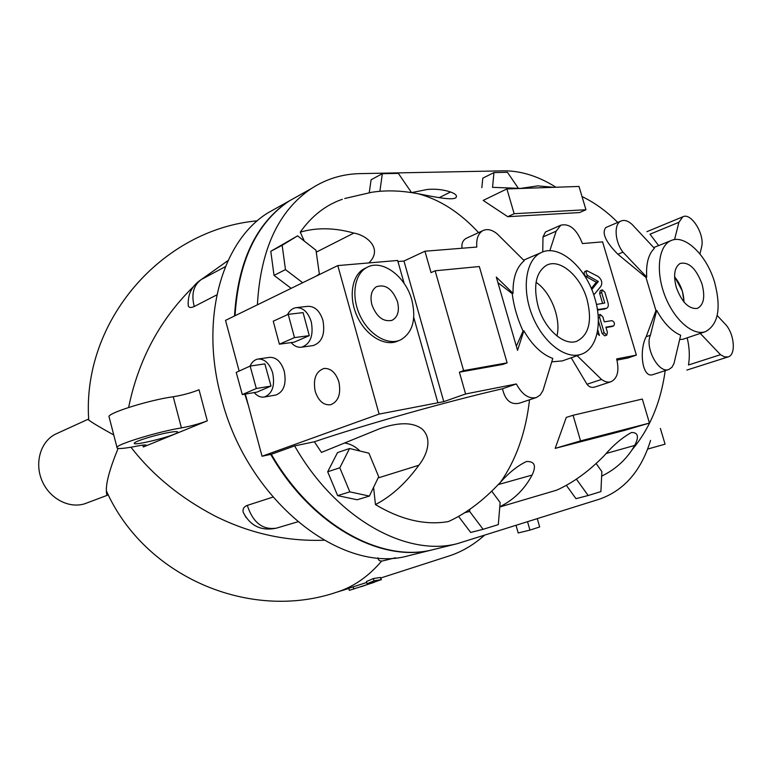 <?xml version="1.0" encoding="UTF-8"?>
<svg xmlns="http://www.w3.org/2000/svg" width="772" height="772" viewBox="0 0 772 772"><rect width="100%" height="100%" fill="white"/><g stroke="black" fill="none" stroke-linecap="round" stroke-linejoin="round"><path stroke-width="1.16" d="M128.615 407.491C138.429 359.704 160.007 319.463 193.328 286.75M201.531 279.368L228.068 260.56M87.564 419.505L88.722 420.007C91.714 422.4 100.061 427.389 113.754 434.964M674.564 276.82C680.605 284.135 683.741 292.53 683.963 302.006M684.069 302.132L682.409 291.112L674.564 276.665M676.311 287.445C673.155 275.16 674.448 267.151 680.2 263.416C688.904 261.689 696.17 268.54 701.999 283.98C705.328 296.902 703.774 305.046 697.348 308.404C688.875 309.302 681.859 302.315 676.311 287.445M537.293 518.745L539.657 526.967L529.949 530.103L518.215 532.969L516.063 525.433M527.575 521.804L529.949 530.103M348.809 588.438L334.778 592.799M361.132 586.73L381.069 579.704L373.995 580.814L367.067 583.767L374.333 582.291L349.33 590.358L348.77 588.303M337.74 591.863L366.71 582.464M366.459 581.557L373.368 578.537L380.461 577.475L381.416 579.666M591.275 288.429L596.331 282.262L598.348 281.471L587.897 275.672C586.016 273.848 585.668 272.178 586.845 270.673L598.049 276.434C601.678 279.377 602.652 282.639 600.963 286.229L594.758 293.852L593.485 294.103M596.331 282.262L585.88 276.482C583.999 274.658 583.651 272.989 584.838 271.493L584.896 271.464M591.757 289.577L598.348 281.471M599.583 317.282L600.201 314.436L602.816 316.79L604.312 321.847L611.993 320.641C614.435 321.885 615.014 323.632 613.75 325.871L605.895 327.164L607.4 332.23L606.763 335.116L604.177 332.771L599.583 317.282L598.261 317.774M611.849 326.546L606.01 327.56M606.724 335.125L604.717 335.849L602.131 333.504L598.339 320.708M596.438 304.457L604.765 303.049L601.668 292.627L602.237 289.847L604.852 292.202L607.94 302.605C608.654 305.48 608.259 307.343 606.753 308.211L598.609 309.447L597.306 308.906M602.594 303.357L599.641 293.408L600.269 290.619M604.939 308.868L606.445 308.308M604.418 309.07L597.489 310.074M294.479 337.615L279.396 344.196L273.24 321.2L288.217 314.349L294.479 337.615L309.292 335.637L294.19 342.17L279.396 344.196M309.292 335.637L303.078 312.612L288.217 314.349M256.323 388.509L242.302 394.579L236.222 372.393L250.138 366.073L256.323 388.509L271.001 386.087L256.951 392.118L242.302 394.579M271.001 386.087L264.854 363.882L250.138 366.073M315.208 391.327C312.911 378.975 315.864 371.351 324.066 368.456C330.821 368.147 335.772 372.644 338.889 381.937C341.156 393.865 338.445 401.459 330.754 404.721C323.651 405.503 318.469 401.035 315.208 391.327M250.07 366.111C251.884 362.097 254.47 359.752 257.829 359.067C264.555 358.662 269.515 363.322 272.709 373.04C275.083 385.865 272.294 393.855 264.352 397.001C260.724 397.599 257.337 396.123 254.171 392.591M258.311 358.999L269.389 357.388C276.125 356.982 281.085 361.595 284.27 371.236C286.615 383.954 283.816 391.887 275.865 395.023L275.469 395.09M287.493 314.687C289.568 310.643 292.385 308.308 295.956 307.681C302.933 307.343 308.038 312.033 311.251 321.741C313.721 335.395 310.537 343.878 301.727 347.178C297.895 347.728 294.354 346.203 291.112 342.594M296.641 307.594L307.632 306.359C314.609 306.021 319.704 310.662 322.908 320.293C325.35 333.832 322.165 342.247 313.335 345.528L312.766 345.615M610.913 381.764L594.894 387.004C591.815 387.988 589.171 387.071 586.981 384.253L601.523 379.448C604.939 381.899 608.124 382.651 611.086 381.706C617.561 378.357 619.414 370.753 616.654 358.912L636.369 355.12L627.8 358.015L616.973 360.119M636.369 355.12L602.585 241.858L582.426 243.566C576.8 229.303 569.591 223.185 560.79 225.202L556.158 231.166L549.818 250.746M597.731 329.789L599.419 335.502L597.113 333.205M542.745 251.942L542.996 236.956L545.466 231.986L560.79 225.202M518.147 188.001L507.436 172.301L493.964 172.581L492.555 187.326M481.834 187.683L482.789 178.168L493.964 172.581M439.162 197.69L450.53 191.987C455.692 193.859 457.468 195.779 455.856 197.748C451.861 200.797 431.22 196.271 417.97 193.704L411.534 192.604L398.362 173.382L382.333 173.7L379.882 191.311M369.257 192.653L371.1 179.77L382.333 173.7M316.134 276.154L319.357 274.041L315.989 250.244L297.606 235.846L282.156 245.303L285.466 269.611L302.672 282.726M291.169 288.342L274.031 275.392L270.798 251.286L297.606 235.846M270.798 251.286L282.156 245.303M274.031 275.392L285.466 269.611M596.129 463.518L601.87 471.586L600.906 491.59L588.168 495.518L576.394 479.142M566.33 485.318L575.98 498.664L588.168 495.518M491.706 491.175L500.14 502.514L498.316 524.603L483.108 529.312L469.627 511.421L469.82 509.308M458.549 516.4L470.698 532.448L483.108 529.312M464.619 512.762L469.627 511.421M368.919 453.183L378.695 476.71L369.373 496.087L349.832 491.86L339.805 467.784L349.571 448.493L368.919 453.183M349.832 491.86L337.625 495.624L357.137 499.764L369.373 496.087M337.625 495.624L327.685 471.769L339.805 467.784M327.685 471.769L337.509 452.614L349.571 448.493M520.936 188.358L537.746 185.869L553.804 187.316M521.476 188.436L492.459 187.335M278.914 294.315L278.335 294.605M316.259 252.145L353.856 233.076C367.018 235.228 383.25 248.931 368.842 262.924M304.322 241.105L300.25 232.16C316.684 227.373 334.556 227.682 353.856 233.076M411.534 192.604C397.426 190.443 384.147 190.337 371.679 192.286L344.708 198.51M411.592 192.614L427.263 189.468C435.418 188.735 443.176 189.574 450.53 191.987M658.622 245.593L650.024 234.186L678.916 222.288L674.545 239.609M717.188 315.497L725.969 324.896C734.548 334.758 736.015 354.937 728.16 356.905L724.503 356.886L720.498 354.686L688.508 364.982C689.917 356.326 689.473 347.284 687.157 337.846M705.193 331.738L682.998 339.255L679.669 339.516M606.406 453.405L634.709 445.434L632.056 449.815C624.509 461.173 614.367 469.955 601.649 476.141M602.71 475.687L601.649 476.199M462.052 248.237C461.415 243.585 462.814 240.285 466.24 238.316L467.079 237.93M300.25 232.16C311.734 215.957 325.774 204.995 342.363 199.272M536.144 397.609L519.431 403.167C510.803 405.097 505.158 400.301 502.485 388.77C448.243 401.17 364.683 424.725 314.378 441.767L321.47 452.411L379.534 428.769C392.031 424.31 410.685 419.997 422.342 429.213C432.986 439.442 426.414 455.837 418.868 465.236C405.792 483.243 391.327 496.357 375.453 504.589L373.58 487.344M378.097 477.955L418.868 465.236M360.013 451.022C355.409 446.563 350.43 443.929 345.074 443.099M498.229 484.594L532.082 475.079C524.593 489.274 513.834 499.831 499.793 506.75M375.453 504.589C400.929 519.826 425.208 525.491 448.3 521.602C464.483 514.306 480.242 502.881 495.576 487.325L500.41 482.346C509.057 472.57 517.761 465.622 526.543 461.502C534.668 461.241 536.521 465.767 532.082 475.079M499.773 506.982L556.641 490.172C572.882 482.905 588.679 471.46 604.032 455.847C613.2 445.241 622.348 437.454 631.496 432.503C638.126 432.416 639.187 436.72 634.709 445.434M435.138 270.789L479.325 266.533L507.127 362.859L463.615 370.618L435.138 270.789L431.037 272.632L424.938 251.228L403.968 261.023L443.784 401.652L379.11 414.091L337.798 265.587L225.53 320.37L239.146 371.062M403.968 261.023L397.956 261.544M337.798 265.587L397.648 260.453L404.152 283.44M424.938 251.228L476.807 247.05C476.17 238.905 478.186 233.434 482.847 230.635C487.277 228.551 492.111 229.68 497.361 234.022L524.198 260.704C516.42 267.305 512.704 278.19 513.052 293.36L496.319 277.071L517.539 350.353L523.879 330.783C532.101 345.094 541.722 354.309 552.771 358.449L543.005 390.497L540.275 394.955L536.405 397.522C528.868 399.23 522.181 394.704 516.352 383.964L465.603 393.971L459.398 372.181L463.615 370.618M413.753 317.417L437.772 402.386M555.174 448.368L566.301 417.391L573.075 415.268L642.314 399.047L649.464 423.085L624.519 430.4L555.174 448.368L580.563 440.889L573.075 415.268M649.464 423.085L580.563 440.889M585.948 209.743L579.01 186.448L506.905 188.937L483.185 200.411L507.744 216.691L514.152 213.719L585.948 209.743L579.618 212.561L507.744 216.691M506.905 188.937L514.152 213.719M371.892 304.747C369.913 296.303 371.371 290.32 376.263 286.788C385.325 283.826 392.408 288.805 397.512 301.746C399.635 310.952 397.802 317.147 392.022 320.332C383.279 322.146 376.572 316.945 371.892 304.747M536.067 282.33C550.938 292.163 561.254 318.682 556.95 335.984M538.045 306.069C533.134 285.978 535.855 272.429 546.219 265.452C559.411 257.79 580.496 275.807 587.048 299.468C592.385 321.142 588.939 335.077 576.723 341.272C563.84 346.252 544.337 328.872 538.045 306.069M459.398 372.181L502.939 364.394L507.127 362.859M411.852 300.067C416.407 319.425 412.673 332.693 400.639 339.873C387.978 345.914 369.064 334.971 360.09 315.738C350.961 296.602 354.223 274.234 366.681 267.575C381.754 258.485 405.647 276.173 411.852 300.067M399.23 340.452L397.937 340.983C385.267 347.024 366.372 336.11 357.417 316.925C348.297 297.818 351.578 275.498 364.037 268.83L366.111 267.845M245.332 394.067L262.046 456.242L271.339 454.274C312.419 525.877 382.101 563.077 433.102 549.645L435.196 549.133M379.11 414.091L262.046 456.242M465.603 393.971L443.784 401.652M516.352 383.964L502.485 388.77M314.378 441.767L294.624 445.907L271.339 454.274M516.343 346.203L523.069 331.091C517.385 318.643 513.776 306.175 512.241 293.698L497.93 282.648M650.564 440.378C641.204 470.823 624.201 490.413 599.545 499.137L457.352 543.652C406.419 557.094 336.293 518.987 294.624 445.907M646.724 277.138L622.975 252.174C614.773 241.732 613.711 223.899 620.997 221.043C624.345 219.644 628.041 220.773 632.104 224.44L654.415 248.314C648.461 254.104 645.894 263.715 646.724 277.138L645.981 277.428L617.88 254.249C605.566 241.81 601.552 232.912 605.827 227.537L606.213 227.373M622.975 252.174L617.88 254.249M674.024 363.351L680.682 335.241C671.727 331.4 663.717 323.101 656.683 310.354L650.391 335.251C644.591 347.747 658.777 373.947 668.832 369.47L671.939 367.308L674.024 363.351M699.953 253.959L701.565 247.146C705.125 234.804 691.191 212.117 682.815 216.807L678.916 222.288M720.498 354.686L700.262 333.407M650.391 335.251L646.174 336.717L655.939 310.624L656.683 310.354M668.706 369.518L652.9 374.623C642.14 378.724 638.898 350.189 646.174 336.717M586.981 384.253L571.203 357.783M581.036 354.319L562.286 360.91L551.729 361.846M655.939 310.624L645.981 277.428M523.638 260.145L540.998 252.685C558.803 243.325 586.247 267.392 594.884 298.417C602.556 323.372 596.997 348.732 581.779 354.058C566.252 360.215 543.15 342.855 532.371 315.825C521.399 288.882 525.78 259.682 540.998 252.685M523.069 331.091L523.879 330.783M601.523 379.448L577.118 355.699M513.052 293.36L512.241 293.698M714.621 282.282C721.357 308.018 718.336 324.452 705.579 331.603C693.082 336.341 673.975 319.782 664.798 295.435C655.447 271.155 658.584 245.776 670.916 240.642C684.841 233.848 706.795 255.3 714.621 282.282M301.032 194.351L289.297 200.913C256.545 223.06 238.461 261.322 235.055 315.729M257.394 304.824C260.521 249.568 278.441 210.852 311.155 188.677C326.16 178.959 342.478 173.941 360.099 173.623L503.518 170.834C520.675 170.708 537.959 176.045 555.348 186.853M660.378 428.431L665.068 444.161L647.563 449.101M142.695 445.126L143.331 446.959L146.12 445.434C146.439 444.633 143.515 444.836 137.329 446.042C122.951 448.86 116.147 449.265 116.939 447.258C118.463 443.697 159.312 431.403 181.43 427.9C190.877 426.144 199.504 423.789 207.292 420.846L199.041 389.763C191.331 392.851 182.732 395.187 173.227 396.76L181.43 427.9M173.227 396.76C151.013 399.703 110.309 412.151 108.948 416.369L109.257 417.555M168.499 432.571C175.128 431.384 178.178 431.297 177.618 432.31C175.862 435.688 130.796 446.892 134.386 443.022C135.293 441.121 155.79 434.829 168.499 432.571M207.292 420.846L143.331 446.959M57.639 433.179L55.352 434.221C40.289 441.729 34.103 463.673 42.46 481.728C50.614 499.88 71.149 509.51 86.638 503.054L107.472 495.219M118.097 448.455C109.913 468.392 105.996 482.548 106.372 490.905C106.468 494.08 106.893 495.499 107.626 495.161L108.109 494.543M216.845 294.885L194.245 306.503C191.157 307.96 189.169 307.787 188.281 305.982L188.098 302.634M323.902 540.236C286.074 541.5 249.752 533.413 214.915 515.976C180.416 497.901 152.441 474.983 130.979 447.229M246.075 517.529L243.17 512.241C242.533 508.941 243.904 506.664 247.301 505.39L272.892 497.12M279.406 206.452L267.662 213.024C222.085 241.269 199.475 318.575 221.217 397.483C247.233 501.675 342.816 575.179 409.112 555.579L411.196 555.058M383.24 560.8L381.638 561.07C379.293 560.974 378.068 559.883 377.952 557.799M434.597 549.278L432.503 549.789C381.484 563.232 311.782 526.022 270.721 454.399M248.391 405.445L244.811 394.154M234.505 315.989C237.921 261.612 256.005 223.359 288.757 201.222L300.491 194.65M353.837 589.075L353.229 586.865M381.069 579.704L380.461 577.475M373.995 580.814L373.368 578.537M585.88 276.482L587.897 275.672M611.52 326.662L613.566 325.919M602.131 333.504L604.177 332.771M597.46 309.871L598.609 309.447M599.641 293.408L601.668 292.627M556.158 231.166L542.996 236.956M582.011 196.542C594.826 202.737 606.734 211.364 617.745 222.442M665.194 370.647C660.842 402.27 649.792 428.663 632.056 449.815M478.572 232.613C459.987 212.483 439.779 199.523 417.97 193.704M500.41 482.346C516.121 459.871 525.828 432.359 529.524 399.809M484.247 535.45C473.168 545.225 461.202 552.144 448.349 556.207L380.934 577.938M203.229 278.47L201.376 279.464C193.502 285.196 191.128 294.209 194.245 306.503M243.17 512.241C250.282 526.022 261.39 531.319 276.482 528.135C262.683 530.21 252.955 522.634 247.301 505.39M381.638 561.07C368.379 576.559 353.451 586.913 336.853 592.143C250.437 621.73 144.895 577.244 106.372 490.905M257.375 220.811C162.12 229.265 81.813 320.911 88.722 420.007M367.067 583.767L366.439 581.499M584.838 271.493L586.845 270.673M593.6 294.441L594.324 294.171M598.165 315.188L600.201 314.436M611.713 326.614L613.711 325.88M600.22 290.639L602.237 289.847M604.727 308.974L606.667 308.24M324.722 368.379L324.066 368.456M275.865 395.023L264.352 397.001M313.335 345.528L301.727 347.178M455.837 197.767L455.123 198.114M391.491 320.525L392.022 320.332M364.037 268.83L366.681 267.575M482.847 230.635L466.24 238.316M433.102 549.645L457.352 543.652M728.073 356.934L686.848 370.087M620.997 221.043L605.827 227.537M682.815 216.807L646.907 231.677M653.71 247.571L670.916 240.642M289.297 200.913L311.155 188.677M116.939 447.258L108.948 416.369M177.618 432.31L177.483 431.78M87.68 419.447L55.352 434.221M225.424 266.62L201.376 279.464C191.823 285.688 187.461 294.528 188.281 305.982M228.001 260.695L226.128 261.708M297.674 521.843L276.482 528.135M395.467 557.76L382.999 560.858M288.757 201.222L267.662 213.024M432.503 549.789L409.112 555.579"/></g></svg>
